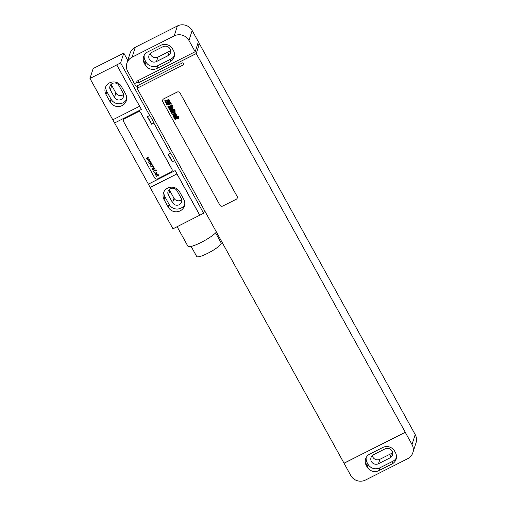 <?xml version="1.0" encoding="UTF-8"?>
<svg xmlns="http://www.w3.org/2000/svg" width="506" height="506" viewBox="0 0 506 506"><rect width="100%" height="100%" fill="white"/><g stroke="black" fill="none" stroke-linecap="round" stroke-linejoin="round"><path stroke-width="0.76" d="M177.397 25.97L135.285 47.248L132.085 57.184L174.197 35.907L177.397 25.97A10.923 10.531 17.8 0 1 192.153 30.531L198.377 41.802L195.177 51.745L136.797 81.245L137.847 83.066L196.233 53.566L405.281 432.25L344.023 463.199L137.056 88.278L183.95 64.578L182.913 62.7L136.019 86.399L134.482 83.616M132.085 57.184A10.923 10.531 -162.2 0 0 126.873 63.237L130.074 53.294A10.923 10.531 17.8 0 1 135.285 47.248M126.873 63.237A10.923 10.531 -162.2 0 0 127.702 71.416L134.444 83.635L137.316 82.181M195.177 51.745L188.953 40.467A10.923 10.531 -162.2 0 0 174.197 35.907M172.597 48.974A8.741 8.425 -162.2 0 0 160.788 45.325L147.771 51.903A8.741 8.425 -162.2 0 0 143.603 56.742A8.741 8.425 -162.2 0 0 144.267 63.288L145.095 64.793A8.741 8.425 -162.2 0 0 156.904 68.443L169.921 61.865A8.741 8.425 -162.2 0 0 174.089 57.026A8.741 8.425 -162.2 0 0 173.425 50.48L172.597 48.974M144.172 55.401A8.741 8.425 -162.2 0 0 145.152 60.53L145.981 62.029A8.741 8.425 -162.2 0 0 157.79 65.679L170.807 59.101A8.741 8.425 -162.2 0 0 174.406 55.603M162.989 46.71L151.503 52.51A5.243 5.054 -162.2 0 0 150.674 60.872A5.243 5.054 -162.2 0 0 156.48 61.536L167.967 55.73A5.243 5.054 -162.2 0 0 168.795 47.368A5.243 5.054 -162.2 0 0 162.989 46.71M150.269 53.389A5.243 5.054 -162.2 0 0 157.904 57.115L169.39 51.315A5.243 5.054 -162.2 0 0 170.623 50.442M137.98 85.406L137.056 88.278M196.233 53.566L199.402 43.737L415.205 434.584A10.923 10.531 17.8 0 1 416.033 442.763L412.833 452.706A10.923 10.531 -162.2 0 1 407.621 458.752L365.509 480.03A10.923 10.531 -162.2 0 1 350.747 475.469L344.023 463.199M138.758 80.252L137.847 83.066M237.263 198.017A2.182 2.106 -162.2 0 0 237.112 196.353L180.054 92.99A2.182 2.106 -162.2 0 0 177.1 92.079L163.697 98.847A2.182 2.106 -162.2 0 0 162.66 100.061A2.182 2.106 -162.2 0 0 162.647 100.087M344.004 463.256L405.262 432.307L412.004 444.521A10.923 10.531 -162.2 0 1 412.833 452.706M369.785 454.078A8.741 8.425 -162.2 0 0 365.617 458.917A8.741 8.425 -162.2 0 0 366.274 465.463L367.109 466.968A8.741 8.425 -162.2 0 0 378.912 470.612L391.929 464.04A8.741 8.425 -162.2 0 0 396.097 459.195A8.741 8.425 -162.2 0 0 395.439 452.649L394.61 451.15A8.741 8.425 -162.2 0 0 382.802 447.5L369.785 454.078M366.186 457.576A8.741 8.425 -162.2 0 0 367.166 462.699L367.995 464.204A8.741 8.425 -162.2 0 0 379.804 467.854L392.82 461.276A8.741 8.425 -162.2 0 0 396.419 457.778M385.003 448.885L373.517 454.685A5.243 5.054 -162.2 0 0 372.688 463.047A5.243 5.054 -162.2 0 0 378.494 463.711L389.981 457.905A5.243 5.054 -162.2 0 0 390.803 449.543A5.243 5.054 -162.2 0 0 385.003 448.885M372.283 455.558A5.243 5.054 -162.2 0 0 379.917 459.29L391.404 453.49A5.243 5.054 -162.2 0 0 392.637 452.611M197.441 44.73L199.402 43.737M180.035 93.047A2.182 2.106 -162.2 0 0 177.081 92.136L163.678 98.904A2.182 2.106 -162.2 0 0 162.805 101.75L219.863 205.113A2.182 2.106 -162.2 0 0 222.817 206.024L236.213 199.256A2.182 2.106 -162.2 0 0 237.093 196.41L180.054 92.99M89.967 78.462L112.794 119.808L139.593 106.266L116.766 64.926L89.967 78.462L93.167 68.525L119.998 55.04M111.263 84.205A4.915 4.737 -162.2 0 0 111.75 85.482L115.899 93.003A4.915 4.737 -162.2 0 0 123.572 94.35M169.358 189.446A4.915 4.737 -162.2 0 0 169.845 190.724L173.994 198.244A4.915 4.737 -162.2 0 0 181.667 199.592M118.942 85.552A4.915 4.737 -162.2 0 0 109.954 86.222A4.915 4.737 -162.2 0 0 110.327 89.904L114.476 97.418A4.915 4.737 -162.2 0 0 123.464 96.747A4.915 4.737 -162.2 0 0 123.091 93.066L118.942 85.552M105.887 86.437A8.849 8.532 -162.2 0 0 106.88 91.643L111.029 99.163A8.849 8.532 -162.2 0 0 118.891 103.806A8.849 8.532 -162.2 0 0 126.639 99.296M163.988 191.679A8.849 8.532 -162.2 0 0 164.975 196.885L169.124 204.405A8.849 8.532 -162.2 0 0 176.986 209.048A8.849 8.532 -162.2 0 0 184.734 204.538M177.037 190.794A4.915 4.737 -162.2 0 0 168.049 191.464A4.915 4.737 -162.2 0 0 168.422 195.145L172.571 202.659A4.915 4.737 -162.2 0 0 181.559 201.989A4.915 4.737 -162.2 0 0 181.186 198.308L177.037 190.794M121.497 86.57A8.849 8.532 -162.2 0 0 112.882 81.953A8.849 8.532 -162.2 0 0 105.324 87.778A8.849 8.532 -162.2 0 0 105.988 94.407L110.144 101.921A8.849 8.532 -162.2 0 0 118.752 106.538A8.849 8.532 -162.2 0 0 126.317 100.713A8.849 8.532 -162.2 0 0 125.646 94.084L121.497 86.57M112.794 119.808A21.847 4.149 -116.8 0 1 114.609 122.971L148.378 184.14L175.177 170.598A21.847 4.149 -116.8 0 1 176.942 173.925L150.143 187.467L172.963 228.813L203.621 213.254L174.57 160.63A7.862 1.493 63.2 0 0 170.421 153.116L153.824 123.047A7.862 1.493 63.2 0 0 149.675 115.526L120.624 62.908L123.774 53.13L127.784 60.404M176.942 173.925L199.762 215.271M179.592 191.812A8.849 8.532 -162.2 0 0 170.977 187.195A8.849 8.532 -162.2 0 0 163.419 193.02A8.849 8.532 -162.2 0 0 164.089 199.649L168.239 207.163A8.849 8.532 -162.2 0 0 176.853 211.78A8.849 8.532 -162.2 0 0 184.412 205.961A8.849 8.532 -162.2 0 0 183.741 199.332L179.592 191.812M148.378 184.14A21.847 4.149 -116.8 0 1 150.143 187.467M119.966 54.983L123.774 53.13M147.373 116.69L151.528 124.204A7.862 1.493 63.2 0 0 147.373 116.69L149.675 115.526M168.125 154.273L172.274 161.793A7.862 1.493 63.2 0 0 168.125 154.273L170.421 153.116M204.513 210.477L203.621 213.254M151.528 124.204L153.824 123.047M172.274 161.793L174.57 160.63M175.177 170.598L199.788 215.189M116.766 64.926L141.408 109.429A21.847 4.149 -116.8 0 0 139.593 106.266M116.797 64.844L120.624 62.908M172.097 170.832A2.182 2.106 -162.2 0 0 171.939 169.168L140.82 112.794A2.182 2.106 -162.2 0 0 137.866 111.877L124.463 118.651A2.182 2.106 -162.2 0 0 123.426 119.859A2.182 2.106 -162.2 0 0 123.413 119.884M216.416 232.045A16.711 3.099 151.1 0 1 201.192 242.406A16.711 3.099 151.1 0 1 187.922 246.258L177.132 226.707M215.613 232.912L221.173 242.981A13.978 2.593 151.1 0 1 207.795 253.272A13.978 2.593 151.1 0 1 196.695 256.491L191.135 246.422M171.047 172.072A2.182 2.106 -162.2 0 0 171.92 169.225L140.801 112.844A2.182 2.106 -162.2 0 0 137.847 111.934L124.451 118.708A2.182 2.106 -162.2 0 0 123.572 121.554L154.697 177.929A2.182 2.106 -162.2 0 0 157.644 178.846L171.047 172.072M168.719 100.321L167.442 100.707L168.719 100.321M168.915 99.511L164.722 100.783L165.076 101.428L166.847 100.947L165.184 101.63L165.538 102.269L166.961 101.839L169.497 100.903L168.915 99.511M169.902 103.015L170.522 102.674L169.845 101.453L168.112 101.902L167.764 102.92L166.638 103.148L167.783 102.68L167.429 102.029L165.886 102.655L166.55 103.882L168.549 103.344L168.738 102.421L169.542 102.149L168.915 102.573L169.27 103.211L169.902 103.015M170.889 103.085L166.689 104.356L167.043 105.001L169.074 104.388L169.833 104.603L169.624 104.217L170.693 103.894L170.908 104.28L171.452 104.109L170.889 103.085M172.097 105.273L167.903 106.545L168.466 107.576L169.017 107.405L168.808 107.019L170.282 106.576L170.49 106.962L171.047 106.791L170.832 106.405L172.66 106.304L172.097 105.273M172.824 106.602L168.631 107.873L168.934 108.423L173.128 107.152L172.824 106.602M171.471 108.613L172.401 108.442L171.471 108.613M170.996 108.758L171.401 109.492L173.033 108.847L172.464 107.816L169.719 108.499L169.263 108.784L169.833 109.821L171.06 109.593L170.756 109.037L169.896 109.195L170.996 108.758M174.14 108.973L169.94 110.245L170.231 110.763L171.844 110.276L170.377 111.035L170.686 111.598L172.407 110.656L174.07 110.498L173.786 109.973L172.413 110.137L174.425 109.492L174.14 108.973M175 110.542L171.496 111.598L170.984 111.889L171.098 112.351L174.652 111.541L175.304 111.092L175 110.542M174.671 113.23L175.253 112.946L174.753 111.744L171.338 112.781L171.642 113.325L174.545 112.471L173.773 112.889L174.058 113.414L174.671 113.23M175.221 113.913L172.938 114.71L175.221 113.913M174.905 113.363L172.306 114.293L172.457 114.843L173.476 115.298L175.62 114.647L176.075 114.362L175.924 113.806L174.905 113.363M176.335 116.235L176.917 115.95L176.398 114.723L172.989 115.76L173.286 116.31L176.265 115.507L173.387 116.488L173.691 117.038L176.335 116.235M177.277 116.304L173.862 117.341L174.165 117.892L177.581 116.854L177.277 116.304M178.055 116.07L177.562 116.222L177.865 116.766L178.359 116.62L178.055 116.07M178.529 116.924L174.33 118.195L174.621 118.714L176.233 118.227L174.766 118.986L175.076 119.549L176.796 118.606L178.46 118.448L178.175 117.923L176.803 118.088L178.814 117.443L178.529 116.924M148.195 157.195L148.037 156.898L146.335 158.359L148.005 158.264L147.018 159.592L149.232 159.074L147.531 159.105L148.555 157.84L147.044 158.226L148.195 157.195M149.656 159.839L149.491 159.542L147.796 161.003L149.498 160.965L148.479 162.236L150.693 161.718L148.992 161.749L150.01 160.484L148.505 160.87L149.656 159.839M151.111 162.483L150.952 162.186L149.257 163.647L150.959 163.609L149.934 164.88L152.148 164.361L150.453 164.393L151.471 163.128L149.966 163.514L151.111 162.483M150.617 166.113L150.763 165.664L150.617 166.113M151.041 166.872L152.262 166.259L153.413 166.651L152.629 166.069L152.831 165.595L150.877 166.582L151.041 166.872M153.35 167.663L154.406 169.004L154.064 167.821L153.305 167.303L153.084 169.447L152.028 168.1L152.875 169.776L153.426 169.497L153.35 167.663M153.501 171.338L155.215 170.471L155.506 171.003L155.766 170.193L156.733 170.535L156.126 169.864L155.298 170.054L154.969 169.466L155.051 170.18L153.343 171.041L153.501 171.338M154.279 172.748L154.425 172.299L154.279 172.748M155.576 175.095L157.132 174.089L156.468 172.464L156.006 172.476L156.835 173.413L156.632 174.039L155.772 172.894L154.88 173.122L155.576 175.095M156.392 174.159L155.589 174.266L155.102 173.381L155.715 173.223L156.392 174.159M156.797 176.733L156.721 176.17L157.967 175.462L158.568 175.987L158.214 175.342L158.542 174.798L157.549 174.703L157.809 175.171L156.405 176.031L156.797 176.733M169.921 61.865L170.807 59.101M156.904 68.443L157.79 65.679M145.095 64.793L145.981 62.029M144.267 63.288L145.152 60.53M188.953 40.467L192.153 30.531M415.205 434.584L412.004 444.521M366.274 465.463L367.166 462.699M391.929 464.04L392.82 461.276M378.912 470.612L379.804 467.854M367.109 466.968L367.995 464.204M389.981 457.905L391.404 453.49M378.494 463.711L379.917 459.29M167.967 55.73L169.39 51.315M156.48 61.536L157.904 57.115M111.75 85.482L110.327 89.904M115.899 93.003L114.476 97.418M105.988 94.407L106.88 91.643M110.144 101.921L111.029 99.163M164.089 199.649L164.975 196.885M168.239 207.163L169.124 204.405M114.609 122.971L141.408 109.429M169.845 190.724L168.422 195.145M173.994 198.244L172.571 202.659"/></g></svg>
